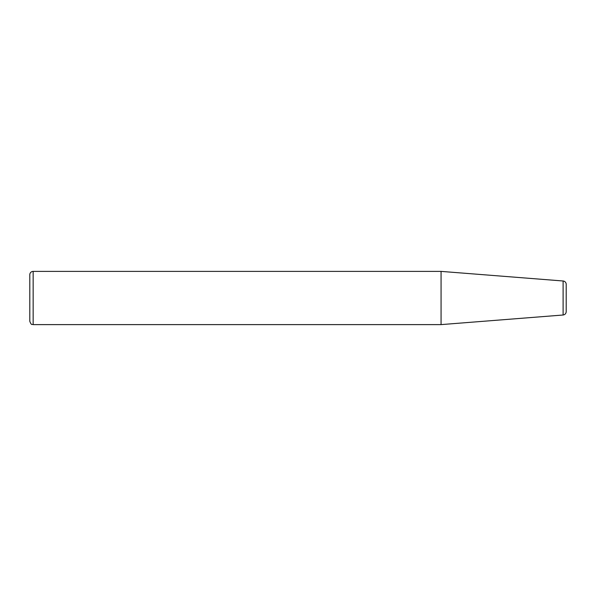 <?xml version="1.0" encoding="UTF-8"?>
<svg xmlns="http://www.w3.org/2000/svg" width="596" height="596" viewBox="0 0 596 596"><rect width="100%" height="100%" fill="white"/><g stroke="black" fill="none" stroke-linecap="round" stroke-linejoin="round"><path stroke-width="0.89" d="M566.2 289.619L566.2 306.381L566.2 289.619M566.2 284.337L566.2 311.663L566.2 284.337A3.353 3.353 0 0 0 563.108 280.992L563.108 315.008C565.008 314.695 566.036 313.578 566.2 311.663M29.8 274.741L29.8 321.259C31.603 326.079 32.124 323.851 33.152 324.611L33.152 271.389A3.353 3.353 0 0 0 29.8 274.741M563.108 315.008L441.07 324.611L441.07 271.389L33.152 271.389M441.07 324.611L33.152 324.611M563.108 280.992L441.07 271.389"/></g></svg>

